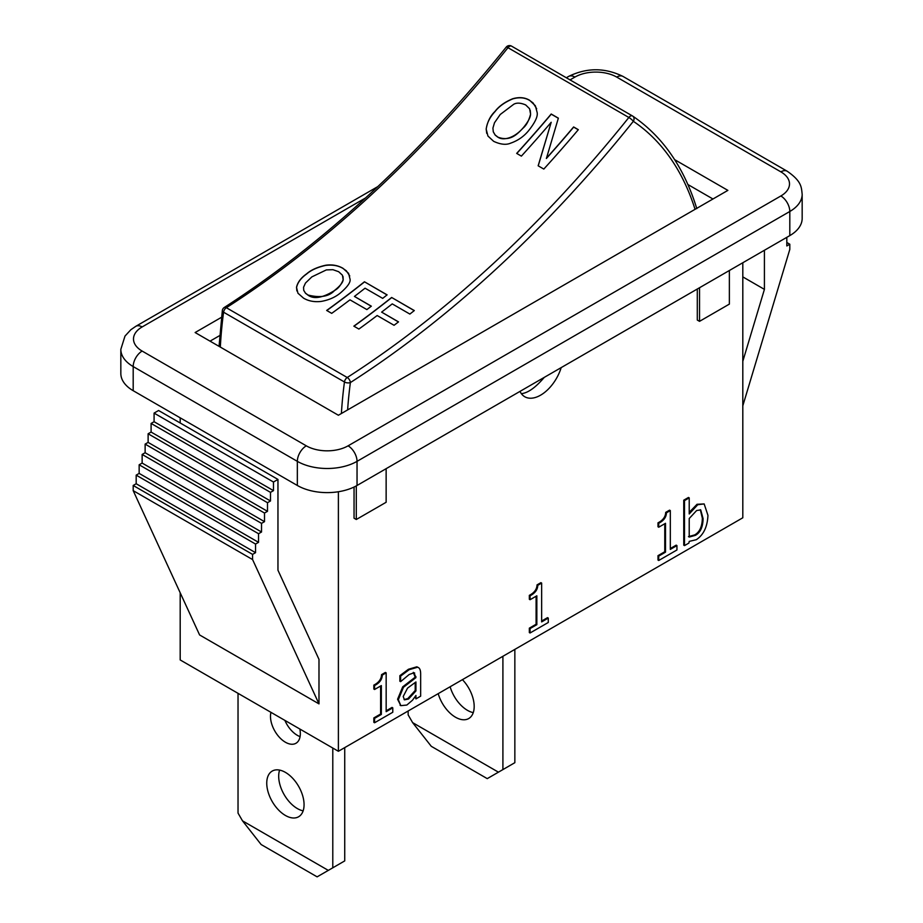 <?xml version="1.0" encoding="UTF-8"?>
<svg xmlns="http://www.w3.org/2000/svg" width="923" height="923" viewBox="0 0 923 923"><rect width="100%" height="100%" fill="white"/><g stroke="black" fill="none" stroke-linecap="round" stroke-linejoin="round"><path stroke-width="1.38" d="M502.908 656.288L502.908 769.586L514.849 762.686L514.849 649.388M450.136 686.758A26.386 15.229 -120 0 0 473.257 712.625M412.627 722.628L431.283 746.315L487.24 778.631L498.432 772.17L412.627 722.628L408.151 714.875L408.151 710.998M462.423 679.663A26.386 15.229 60 0 1 468.722 718.544A26.386 15.229 60 0 1 438.194 693.646M502.908 769.586L498.432 772.17M332.788 748.045L332.788 867.805L344.729 860.905L344.729 747.607M279.611 770.105A26.386 15.229 -120 0 0 278.688 776.255A26.386 15.229 -120 0 0 303.136 810.844M284.884 720.378A21.102 12.184 -120 0 0 300.079 736.623M242.507 820.847L261.151 844.545L317.12 876.85L328.311 870.389L242.507 820.847L238.03 813.094L238.03 693.335M266.747 783.154A26.386 15.229 60 0 1 272.216 771.074A26.386 15.229 60 0 1 298.602 786.304A26.386 15.229 60 0 1 298.602 816.763A26.386 15.229 60 0 1 278.273 809.702A26.386 15.229 60 0 1 266.747 783.154M299.86 729.032A21.102 12.184 60 0 1 295.96 743.269A21.102 12.184 60 0 1 279.692 737.615A21.102 12.184 60 0 1 270.485 716.375A21.102 12.184 60 0 1 270.958 712.348M332.788 867.805L328.311 870.389M296.871 290.93L296.56 287.48C297.633 282.507 300.99 278.008 306.644 273.993C311.051 270.116 317.408 267.243 325.715 265.397C332.499 264.566 338.256 265.57 342.987 268.42L346.333 270.808L349.736 275.919M303.736 290.376L305.501 293.26L308.017 295.141C313.924 299.514 322.888 297.898 334.899 290.307C338.279 288.472 341.049 284.953 343.194 279.75L343.033 276.588M307.97 295.002C320.35 298.152 329.315 296.548 334.864 290.168C340.333 285.738 343.091 282.207 343.148 279.611L342.445 275.227L338.66 271.708L332.926 269.689L326.35 269.908L311.847 276.888L305.478 283.038L303.563 287.238L303.713 290.307L305.467 293.122L307.97 295.002M325.669 265.247C332.026 264.336 337.783 265.339 342.941 268.27L348.582 273.358L350.094 279.346C350.625 282.461 347.302 287.076 340.114 293.202C334.934 297.414 328.553 300.16 320.973 301.452C314.316 302.179 308.513 301.083 303.563 298.164L297.956 293.226L296.514 287.33C297.564 282.392 300.933 277.892 306.598 273.854C311.005 269.978 317.362 267.105 325.669 265.247L325.715 265.397M486.733 133.362L486.202 129.197C486.917 123.013 489.859 117.14 495.028 111.591C499.02 106.353 504.962 102.107 512.842 98.865C519.303 97.042 524.91 97.561 529.664 100.434L533.044 102.915L536.655 108.695M493.297 131.851L495.19 135.116L497.728 137.089C510.638 142.084 517.595 133.616 523.283 127.905C526.422 125.263 528.856 120.671 530.587 114.106L530.24 110.322M497.682 136.939C502.1 140.769 513.696 139.015 523.249 127.766C528.21 121.755 530.644 117.152 530.552 113.967L529.594 108.752L525.718 104.957C520.699 102.799 516.707 102.568 513.742 104.264L500.243 114.487L494.497 122.747L492.928 128.066L493.274 131.77L495.143 134.966L497.682 136.939M512.796 98.715C519.257 96.892 524.864 97.423 529.617 100.284L535.375 105.764L537.221 112.814C537.774 116.829 534.867 122.817 528.498 130.801C523.768 136.546 517.803 140.677 510.615 143.169C506.15 145.119 500.485 144.507 493.643 141.334L487.932 136.027L486.167 129.058C487.459 121.698 490.401 115.825 494.982 111.452C498.985 106.203 504.916 101.957 512.796 98.715L512.842 98.865M354.444 296.433L371.334 306.182A891.664 514.803 -60 0 1 366.869 309.586L349.979 299.837A891.664 514.803 -60 0 1 331.703 313.359L326.661 310.451A891.664 514.803 120 0 0 364.447 281.78L387.118 294.864A891.664 514.803 -60 0 1 382.687 298.371L365.058 288.195A891.664 514.803 -60 0 1 354.444 296.433L371.254 306.251M364.447 281.78L387.037 294.933M326.8 310.532A891.883 514.93 120 0 0 364.493 281.919M538.224 165.852L551.193 122.286A891.664 514.803 -60 0 1 521.38 156.125L516.684 153.403A891.664 514.803 120 0 0 551.204 114.014L558.357 118.156L546.393 158.479A891.883 514.93 120 0 0 573.668 127.109L578.26 129.762M516.799 153.472A891.883 514.93 120 0 0 551.25 114.164L558.334 118.248M546.347 158.329A891.664 514.803 120 0 0 573.621 126.959L573.668 127.109M573.621 126.959L578.329 129.681A891.664 514.803 -60 0 1 543.809 169.071L538.155 165.805L551.193 122.286M381.626 312.124L398.517 321.885A891.664 514.803 -60 0 1 394.052 325.288L377.161 315.528A891.664 514.803 -60 0 1 358.885 329.061L353.844 326.154A891.664 514.803 120 0 0 391.64 297.471L414.312 310.566A891.664 514.803 -60 0 1 409.87 314.074L392.24 303.886A891.664 514.803 -60 0 1 381.626 312.124L398.436 321.942M391.64 297.471L414.219 310.624M353.982 326.223A891.883 514.93 120 0 0 391.675 297.61M347.498 377.53L347.233 377.507A4.223 2.296 57.3 0 1 350.382 382.572A4.223 2.008 -172.5 0 1 344.452 381.984A398.874 230.288 120 0 0 341.395 413.504M696.796 208.598C684.081 167.363 662.714 136.523 632.705 116.09L632.705 116.09A4.223 4.223 0 0 0 632.463 115.94A4.223 2.434 120 0 1 632.543 115.986A4.223 3.438 123.9 0 1 632.705 116.09A4.223 3.438 123.9 0 1 633.328 121.317A4.223 0.877 -141.3 0 0 628.851 117.475L507.973 47.696A4.223 0.877 -141.3 0 0 506.173 47.165C418.788 155.791 324.815 242.576 224.243 307.509A4.223 2.296 57.3 0 1 226.354 307.717L226.308 307.567M544.282 377.369C535.594 387.545 527.956 392.979 521.368 393.671M742.807 262.755L742.807 517.78L338.383 751.276L180.193 659.945L180.193 592.797M180.193 422.976L180.193 417.831M729.366 270.508L729.366 304.105L699.53 321.342L699.53 287.734M697.292 289.026L697.292 320.05L699.53 321.342M386.137 468.665L386.137 502.274L356.29 519.499L356.29 485.89M354.051 487.032L354.051 518.207L356.29 519.499M338.383 751.276L338.383 491.74M561.172 367.608A31.659 18.275 -60 0 1 524.76 396.74A31.659 18.275 -60 0 1 520.007 391.375M684.497 545.608L683.747 545.181L683.747 500.185L688.466 497.462L689.216 497.889L689.216 513.949L697.765 504.719L704.168 503.935L707.953 515.38C707.41 526.837 703.522 534.948 696.288 539.713L689.216 541.386L688.904 543.059L684.497 545.608L684.497 500.612L689.216 497.889M689.216 512.357L697.027 504.281L704.168 503.935M530.067 632.982L530.067 628.586L536.84 624.675L536.84 595.808L530.067 599.719L530.067 595.773C535.04 593.224 537.613 589.739 537.786 585.32L541.651 583.082L541.651 621.906L548.274 618.075L548.274 622.483L530.067 632.982L529.329 632.555L529.329 628.159L536.101 624.248L536.101 596.235M530.067 599.719L529.329 599.281L529.329 595.347C534.29 592.797 536.863 589.312 537.036 584.882L540.901 582.655L541.651 583.082M541.651 621.041L547.524 617.649L548.274 618.075M374.576 722.755L374.576 718.359L381.349 714.448L381.349 685.581L374.576 689.493L374.576 685.547C379.549 682.997 382.122 679.513 382.295 675.094L386.16 672.855L386.16 711.679L392.783 707.849L392.783 712.256L374.576 722.755L373.838 722.328L373.838 717.932L380.611 714.021L380.611 686.008M374.576 689.493L373.838 689.054L373.838 685.108C378.799 682.57 381.372 679.086 381.545 674.655L385.41 672.429L386.16 672.855M386.16 710.814L392.033 707.422L392.783 707.849M400.074 705.218L400.824 705.657L398.344 699.68L403.455 687.277L415.938 677.62L414.035 672.786L409.143 674.528L400.617 681.647L400.617 676.098L409.166 669.694L417.6 667.237C419.653 667.779 420.669 670.052 420.657 674.055L420.657 696.161L415.938 698.884L415.938 695.457L412.523 700.188L406.835 705.045L400.824 705.657L397.594 699.253L402.705 686.839L415.2 677.194L413.285 672.359M400.617 681.647L399.867 681.22L399.867 675.671L408.428 669.267L416.861 666.798L418.373 667.56L416.861 666.798M415.938 698.884L415.2 696.542M658.734 560.48L658.734 556.084L665.506 552.173L665.506 523.306L658.734 527.218L658.734 523.272C663.706 520.722 666.279 517.238 666.441 512.819L670.317 510.581L670.317 549.404L676.94 545.574L676.94 549.981L658.734 560.48L657.995 560.053L657.995 555.658L664.768 551.746L664.768 523.733M658.734 527.218L657.995 526.779L657.995 522.833C662.956 520.295 665.529 516.811 665.702 512.38L669.567 510.154L670.317 510.581M670.317 548.539L676.19 545.147L676.94 545.574M657.995 555.658L658.734 556.084M664.768 551.746L665.506 552.173M657.995 522.833L658.734 523.272M665.702 512.38L666.441 512.819M404.089 699.576L407.793 698.607L415.2 690.485L415.938 690.923L408.531 699.034L404.436 699.842L403.213 696.484L407.539 688.131L415.938 681.947L415.938 690.923M415.2 690.485L415.2 682.455M402.705 686.839L403.455 687.277M415.2 677.194L415.938 677.62M414.681 673.005L414.035 672.786M399.867 675.671L400.617 676.098M373.838 717.932L374.576 718.359M380.611 714.021L381.349 714.448M373.838 685.108L374.576 685.547M381.545 674.655L382.295 675.094M529.329 628.159L530.067 628.586M536.101 624.248L536.84 624.675M529.329 595.347L530.067 595.773M537.036 584.882L537.786 585.32M688.466 536.632L694.638 534.913C699.599 532.213 702.172 526.629 702.345 518.184L700.326 509.727M703.084 518.611C702.922 527.068 700.349 532.64 695.377 535.352L689.216 537.059L689.216 518.518L696.646 510.523L700.719 509.911L703.084 518.611L702.345 518.184M683.747 500.185L684.497 500.612M742.807 405.832L789.811 249.395L789.811 244.226L786.823 245.956L786.823 237.338L783.846 239.057M786.823 242.507L789.811 244.226M764.417 250.271L764.417 289.372L742.807 361.32M742.807 276.888L764.417 289.372M277.961 479.429L158.583 410.504L154.083 413.1L154.083 421.719L151.095 423.438L151.095 432.056L148.118 433.775L148.118 442.394L145.13 444.113L145.13 452.731L142.142 454.451L142.142 463.069L139.154 464.788L139.154 473.407L136.177 475.137L136.177 483.744L133.189 485.475L133.189 490.644L199.599 634.955L318.989 703.88L252.579 559.569L252.579 554.4L255.556 552.669L255.556 544.062L258.544 542.332L258.544 533.725L261.532 531.994L261.532 523.376L264.509 521.657L264.509 513.038L267.497 511.319L267.497 502.7L270.485 500.981L270.485 492.363L273.473 490.644L273.473 482.025L277.961 479.429L277.961 570.229L318.989 659.368L318.989 703.88M133.189 490.644L252.579 559.569M133.189 485.475L252.579 554.4M136.177 483.744L255.556 552.669M136.177 475.137L255.556 544.062M139.154 473.407L258.544 542.332M139.154 464.788L258.544 533.725M142.142 463.069L261.532 531.994M142.142 454.451L261.532 523.376M145.13 452.731L264.509 521.657M145.13 444.113L264.509 513.038M148.118 442.394L267.497 511.319M148.118 433.775L267.497 502.7M151.095 432.056L270.485 500.981M151.095 423.438L270.485 492.363M154.083 421.719L273.473 490.644M154.083 413.1L273.473 482.025M210.04 341.152L219.72 335.568M221.485 317.316L195.122 332.534L338.383 415.246L727.878 190.38L674.632 159.644M687.912 184.531L712.96 198.999M570.033 79.897L574.914 77.082A29.548 17.064 180 0 1 616.702 77.082L780.858 171.851A29.548 17.064 180 0 1 780.858 195.976A12.668 7.315 60 0 1 789.811 211.482A42.204 24.367 0 0 0 802.168 194.257L802.168 218.382A42.204 24.367 180 0 1 789.811 235.607L357.039 485.475A42.204 24.367 180 0 1 297.344 485.475L133.189 390.694A42.204 24.367 180 0 1 120.832 373.469L120.832 349.344A42.204 24.367 0 0 0 133.189 366.569A12.668 7.315 -60 0 1 142.142 351.063A29.548 17.064 180 0 1 142.142 326.938L365.577 197.937M506.173 47.165A4.223 4.223 0 0 1 511.584 46.15L632.463 115.94A4.223 2.434 120 0 0 628.851 117.475A891.664 514.803 -60 0 1 347.233 377.507L226.354 307.717A891.664 514.803 120 0 0 507.973 47.696A4.223 2.434 -60 0 1 511.584 46.15A4.223 2.434 -60 0 1 511.665 46.196L632.37 115.894M347.613 409.927A394.652 227.854 -60 0 1 350.382 382.572A895.887 517.249 120 0 0 633.328 121.317A394.652 227.854 -60 0 1 695.054 209.325M347.233 377.507A4.223 2.434 120 0 0 344.452 381.984L223.574 312.205A4.223 2.434 -60 0 1 226.354 307.717M220.332 347.094A398.874 230.288 -60 0 1 223.574 312.205A4.223 2.008 -172.5 0 1 222.339 310.509L219.051 346.356M407.793 698.607L408.531 699.034M397.594 699.253L398.344 699.68M415.2 676.144L415.938 676.571M408.428 669.267L409.166 669.694M694.638 534.913L695.377 535.352M697.027 504.281L697.765 504.719M780.858 195.976L348.086 445.832A29.548 17.064 180 0 1 306.298 445.832L142.142 351.063M566.33 77.763L568.58 76.447C586.74 67.552 604.888 67.552 623.037 76.447A12.668 7.315 120 0 0 616.702 77.082M780.858 171.851A12.668 7.315 -60 0 1 787.192 171.228L623.037 76.447M568.58 76.447A12.668 7.315 60 0 1 574.914 77.082M377.842 186.573L135.808 326.315A12.668 7.315 60 0 1 142.142 326.938M348.086 445.832A12.668 7.315 60 0 1 357.039 461.35L789.811 211.482L789.811 235.607M306.298 445.832A12.668 7.315 120 0 0 297.344 461.35A42.204 24.367 0 0 0 357.039 461.35L357.039 485.475M133.189 390.694L133.189 366.569L297.344 461.35L297.344 485.475M224.243 307.509A4.223 4.223 0 0 0 222.339 310.509M802.168 194.257C801.36 187.311 801.845 181.358 787.192 171.228M135.808 326.315L130.835 329.742L124.986 336.087L120.832 349.344"/></g></svg>
